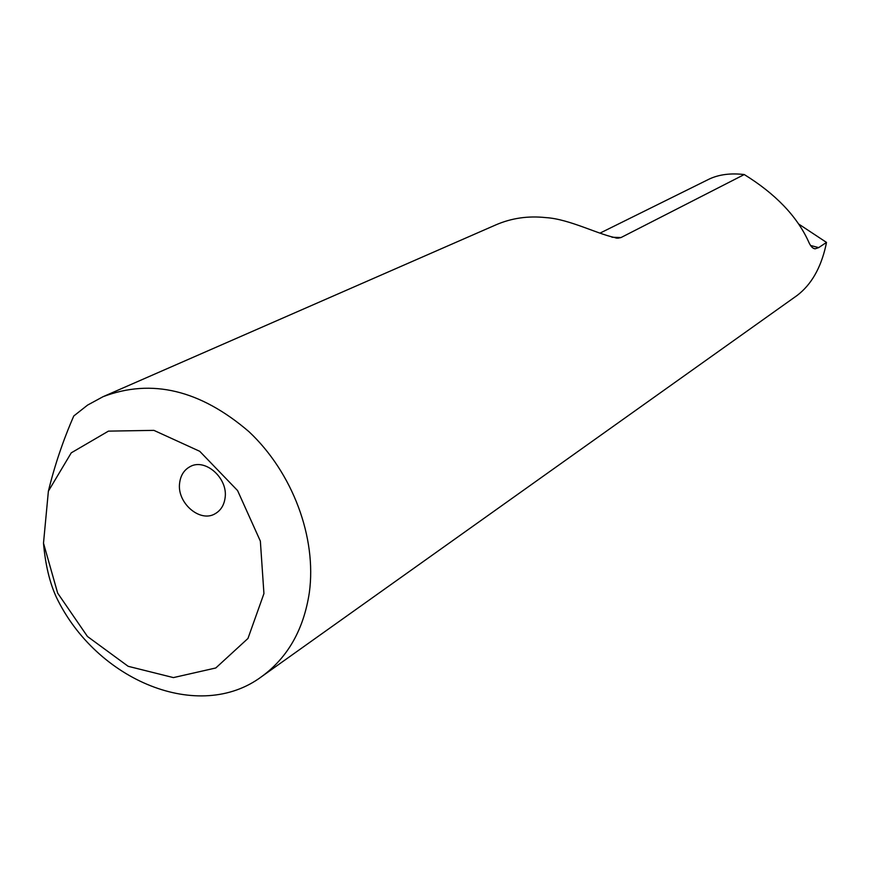 <?xml version="1.0" encoding="UTF-8"?>
<svg xmlns="http://www.w3.org/2000/svg" width="870" height="870" viewBox="0 0 870 870"><rect width="100%" height="100%" fill="white"/><g stroke="black" fill="none" stroke-linecap="round" stroke-linejoin="round"><path stroke-width="1.3" d="M225.069 498.01C224.058 505.155 220.828 510.353 215.368 513.594C200.176 523.24 176.534 502.74 179.666 482.785C180.666 475.314 184.081 469.963 189.921 466.722C205.113 457.718 228.31 478.282 225.069 498.01M261.739 676.545L797.148 295.441C811.123 284.784 820.649 268.351 825.728 246.134L826.5 242.415L818.692 247.613L815.212 248.798C812.689 248.689 810.372 246.079 808.252 240.957C796.637 215.901 775.311 193.76 744.263 174.544L620.984 237.564L618.07 238.162C600.474 235.683 569.893 218.979 545.816 217.609C528.101 215.695 511.44 218.12 495.824 224.895L103.041 396.698C151.652 378.265 200.307 389.934 248.983 431.694C292.679 472.682 316.865 537.66 309.339 592.6C303.717 629.467 287.85 657.448 261.739 676.545C199.197 723.329 96.363 680.829 56.267 597.027C49.59 582.356 45.338 564.402 43.5 543.174L48.383 491.169C54.614 465.58 63.075 440.524 73.776 415.98L87.587 405.094L103.041 396.698M43.5 543.174L57.67 593.133L87.457 636.481L128.173 666.311L173.413 677.6L215.793 667.975L247.972 638.449L263.936 593.59L260.358 541.129L237.586 490.582L199.741 451.312L153.903 430.367L108.445 431.128L71.264 452.835L48.383 491.169M744.263 174.544C730.68 172.967 718.979 174.478 709.18 179.089L599.941 233.16M826.5 242.415L798.834 224.134M611.958 237.238L620.984 237.564M818.692 247.613L810.622 245.492M617.863 238.162L615.895 238.021M815.212 248.798L813.504 248.341"/></g></svg>
